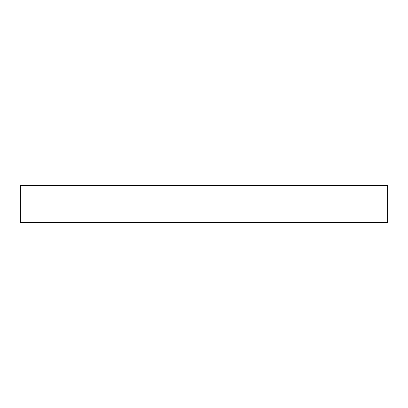 <?xml version="1.0" encoding="UTF-8"?>
<svg xmlns="http://www.w3.org/2000/svg" width="408" height="408" viewBox="0 0 408 408"><rect width="100%" height="100%" fill="white"/><g stroke="black" fill="none" stroke-linecap="round" stroke-linejoin="round"><path stroke-width="0.61" d="M387.6 222.36L20.4 222.36L20.4 185.64L20.4 222.36L387.6 222.36L387.6 185.64L20.4 185.64L387.6 185.64L387.6 222.36"/></g></svg>
